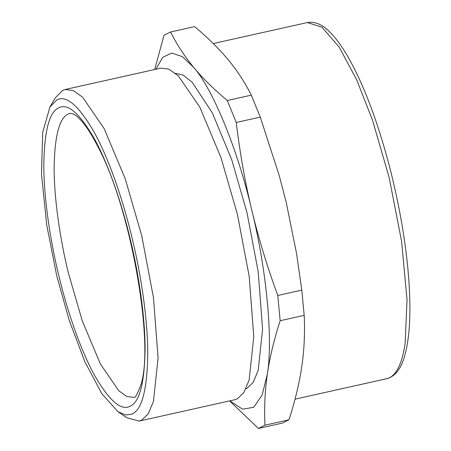 <?xml version="1.0" encoding="UTF-8"?>
<svg xmlns="http://www.w3.org/2000/svg" width="451" height="451" viewBox="0 0 451 451"><rect width="100%" height="100%" fill="white"/><g stroke="black" fill="none" stroke-linecap="round" stroke-linejoin="round"><path stroke-width="0.68" d="M296.493 253.146L286.244 202.448L279.248 175.636L286.244 202.448L296.493 253.146L301.798 290.106L277.771 295.467C267.026 266.045 258.367 237.604 251.793 210.138C245.181 182.678 240 153.458 236.239 122.48L227.298 100.505C213.904 89.326 202.708 78.294 193.716 67.408C184.696 56.538 176.978 44.728 170.563 31.987L164.017 35.257L154.687 69.516M301.798 290.106L304.188 315.35C305.028 332.81 304.228 349.829 301.798 366.421C299.402 383 295.129 400.798 288.984 419.813L264.962 425.18C264.123 407.721 264.923 390.696 267.353 374.11C269.749 357.53 274.022 339.733 280.167 320.712L277.771 295.467M304.188 315.35L280.167 320.712M288.984 419.813L282.439 423.083L258.412 428.45L264.962 425.18M229.598 400.9L258.412 428.45M170.563 31.987L194.59 26.62C207.984 37.805 219.175 48.838 228.167 59.718C237.192 70.593 244.91 82.403 251.325 95.144L227.298 100.505M251.325 95.144L260.266 117.119L236.239 122.48M260.266 117.119L279.248 175.636M229.841 400.849L242.604 409.175L253.71 407.281L262.144 395.053L267.353 374.11C273.159 339.524 266.518 269.535 251.793 210.138C237.902 150.324 213.114 89.405 193.716 67.408L182.345 56.646L171.752 53.043L162.71 57.339L155.809 69.262M245.919 388.847L246.968 388.384L253.203 382.335L258.197 370.429L262.583 329.083L258.203 271.66L246.973 212.545L231.763 159.857L212.286 112.756L192.177 82.274L183.202 75.142L175.462 73.287M117.993 411.729L126.827 417.773L139.117 421.104L234.808 399.738L237.378 398.819L243.918 392.466L249.166 379.962L253.772 336.542L249.172 276.243L237.378 214.163L220.922 157.422L199.832 107.191L178.292 75.813L168.832 69.127L160.776 68.152L65.085 89.518L62.514 90.437L55.377 97.76L49.954 106.988L42.687 132.363L41.481 174.075L46.741 225.105L56.747 275.854L69.138 320.086L84.85 361.758L101.982 393.932L117.993 411.729L125.666 415.021L132.137 414.024C141.885 409.756 147.094 389.991 147.753 354.723C147.883 320.283 141.101 274.941 132.137 238.184C123.422 201.309 109.311 159.626 94.445 132.684C78.807 105.557 66.241 94.671 56.747 100.015L49.954 106.988M139.117 421.104L141.682 420.185L148.221 413.832L153.475 401.328L158.081 357.908L153.475 297.609L141.687 235.529L125.226 178.788L104.136 128.558L82.601 97.179L73.135 90.493L65.085 89.518M307.356 22.55L321.98 27.19L339.158 47.09L356.702 79.821L372.487 120.09L389.123 177.429L401.57 241.217L407.027 299.791L405.15 343.341C402.326 362.294 397.134 373.744 389.591 377.69L386.834 378.671L388.621 378.158C395.38 375.429 400.37 369.155 403.589 359.34C410.207 339.186 411.639 308.935 407.879 268.576C404.942 238.348 399.501 207.02 391.541 174.593C378.908 124.256 363.929 84.219 346.599 54.475C341.289 45.562 336.023 38.414 330.814 33.03C323.051 24.737 315.226 21.242 307.323 22.556L213.295 43.55M58.641 107.885C49.379 111.938 44.435 130.717 43.803 164.22C43.679 196.929 50.123 240 58.636 274.913C66.917 309.938 80.317 349.536 94.439 375.125C109.294 400.888 121.229 411.233 130.249 406.154C139.506 402.1 144.45 383.322 145.081 349.824C145.205 317.115 138.761 274.045 130.249 239.131C121.967 204.1 108.567 164.508 94.445 138.914C79.59 113.15 67.656 102.805 58.641 107.885M68.186 114.047C59.414 117.886 54.729 135.672 54.131 167.406C54.019 198.389 60.118 239.188 68.18 272.257L82.285 320.881L100.353 363.912L118.805 390.803L126.917 396.53L133.812 397.365C135.058 398.351 137.392 394.236 140.813 385.019C154.749 344.147 130.751 207.122 97.636 146.118C92.139 135.413 86.93 127.21 82.009 121.505C78.716 117.762 75.977 115.332 73.789 114.204L70.384 113.263L68.186 114.047M295.044 399.169L386.834 378.671"/></g></svg>
